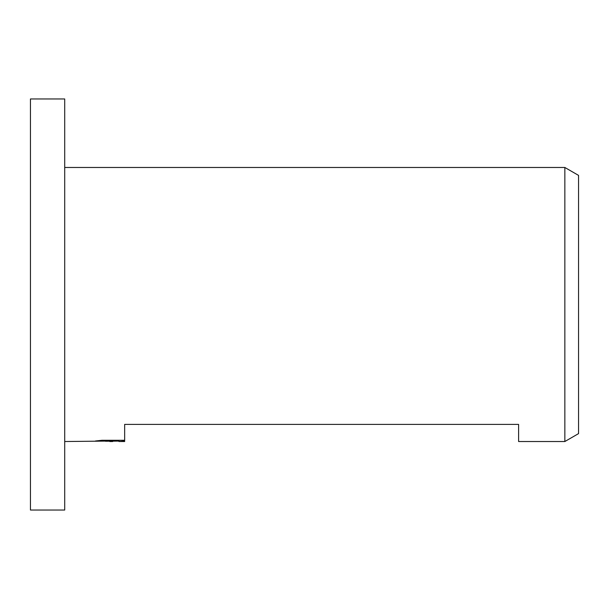 <?xml version="1.0" encoding="UTF-8"?>
<svg xmlns="http://www.w3.org/2000/svg" width="609" height="609" viewBox="0 0 609 609"><rect width="100%" height="100%" fill="white"/><g stroke="black" fill="none" stroke-linecap="round" stroke-linejoin="round"><path stroke-width="0.91" d="M64.706 510.037L30.45 510.037L30.45 98.962L64.706 98.962L64.706 510.037M578.55 433.616L564.847 441.525L564.847 167.475L578.55 175.384L578.55 433.616M118.961 441.091L105.494 441.251M112.665 441.525L109.749 441.525M564.847 441.525L518.602 441.525L518.602 424.397L124.655 424.397L124.655 441.076L118.961 441.51L124.655 441.525L124.655 441.076M64.706 167.475L564.847 167.475M115.131 440.292L115.131 441L64.706 441.525M115.131 441L95.415 441L101.84 440.292L124.655 440.292M118.961 441.51L118.961 440.292"/></g></svg>
